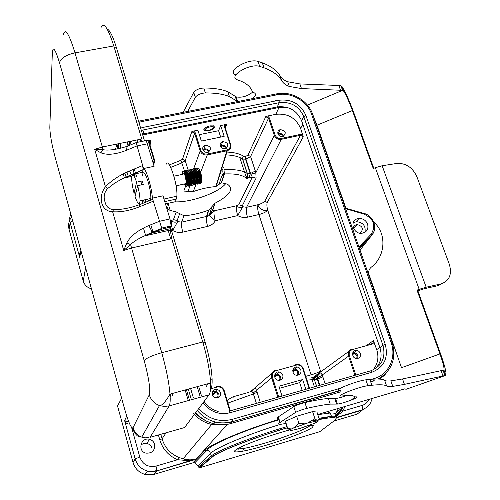 <?xml version="1.0" encoding="UTF-8"?>
<svg xmlns="http://www.w3.org/2000/svg" width="500" height="500" viewBox="0 0 500 500"><rect width="100%" height="100%" fill="white"/><g stroke="black" fill="none" stroke-linecap="round" stroke-linejoin="round"><path stroke-width="0.75" d="M308.512 425.625L313.369 425.644L312.381 427.438C307.488 431.119 285.756 439.425 265.925 445.294C256.537 448.075 248.8 450.044 242.7 451.2C231.981 453.013 231.762 451.419 242.044 446.425C254.85 440.769 270.656 435.269 289.469 429.931M319.775 431.675L199.713 467.744L198.406 467.013L198.044 465.775L194.788 462.769L192.812 462.863L154.244 474.3L145.131 474.456C138.988 472.631 134.963 468.65 133.05 462.506L117.537 405.981L121.619 398.181M367.606 224.125C368.725 229.2 366.781 232.25 361.781 233.281C352.931 234.325 349.263 220.287 357.906 218.65L358.906 218.481C363.019 218.406 365.919 220.287 367.606 224.125M362.781 242.856L360.637 246.869L362.837 242.894L371.087 234.288C376.275 225.688 373.894 218.944 363.95 214.069L345.562 208.669M195.312 413.169L200.319 417.656L206.137 421.006L200.55 417.275L195.812 412.506M189.506 400.256L186.4 389.637M124.338 177.725L123.212 173.875M117.744 148.837L118.744 143.675M118.094 143.806L116.844 149.019M277.688 100.006L275.138 100.388M311.4 377.794L313.75 378.456L314.381 379.688L317.769 378.956L319.844 385.319M278.175 134.356L278.688 134.162C280.706 133.9 282.025 134.719 282.65 136.613M283.469 136.375C282.587 134.025 280.887 133.025 278.369 133.375L277.869 133.55M277.95 133.831C277.456 131.738 278.219 130.331 280.238 129.594C285.806 130.706 286.712 133.025 282.956 136.55C280.606 136.881 278.938 135.975 277.95 133.831M212.031 393.7L215.325 392.294C218.088 393.419 218.731 395.256 217.262 397.794M218.794 397.156C219.488 394.212 218.375 392.275 215.469 391.337L212.269 392.05M220.45 392.413C220.963 394.994 220.006 396.763 217.581 397.719L215.6 397.794C210.15 396.931 211.619 388.144 217 389.331L219.156 390.381L220.45 392.413M129.662 141.919L129.144 142.569M302.85 134.913L300.431 134.394L281.181 138.45C278.288 138.775 276.244 137.619 275.062 134.987L269.275 117.806L267.6 116L275.775 114.338C287.488 113.094 295.769 117.781 300.613 128.4L303.25 136.831L300.487 135.269L264.794 201.137C263.581 202.556 261.331 203.744 258.044 204.694L246.575 207.312C245.906 209.494 246.213 212.781 247.5 217.175L258.913 214.537C263.331 213.381 266.262 211.919 267.712 210.156C264.95 212.05 258.056 208.212 258.044 204.694C257.331 206.881 257.619 210.156 258.913 214.537L311.069 374.856L305.7 376.362M287.562 107.525L279.05 107.475L275.775 114.338M353.288 227.738L354.556 225.5L356.975 224.481C362.844 226.181 363.888 229.094 360.106 233.225M364.975 232.262C365.95 225.912 363.081 222.387 356.375 221.688L353.206 222.794M247.206 176.981L245.287 177.4M216.262 422.619L213.831 423.319M91.444 288.837C87.238 287.625 84.506 285.038 83.256 281.062L69.088 229.45C67.956 224.906 68.794 220.75 71.606 216.981M80.913 251.219L79.7 253.7L79.688 257.306L80.456 253.506M70.675 213.594L69.669 218.094L70.163 222.706L72.688 220.9M203.2 150.306L204.3 149.738C206.388 149.45 207.744 150.269 208.363 152.2M209.181 151.788C208.244 149.488 206.506 148.537 203.981 148.938L202.838 149.462M202.856 149.537C202.4 147.413 203.219 145.963 205.312 145.194C211.075 146.275 211.969 148.644 208.012 152.306C205.55 152.675 203.837 151.756 202.856 149.537M220.613 146.588L221.581 146.119C223.663 145.838 225.006 146.662 225.625 148.588M226.444 148.219C225.525 145.9 223.794 144.938 221.262 145.319L220.269 145.756M220.306 145.887C219.838 143.769 220.644 142.331 222.725 141.569C228.438 142.656 229.338 145.019 225.425 148.644C222.987 149.006 221.287 148.088 220.306 145.887M201.35 141.075L224.169 136.356L220.681 125.55L224.844 124.7L224.475 126.95L230.125 144.4C230.725 147.188 229.625 149.025 226.825 149.906L207.188 154.044C204.175 154.388 202.087 153.206 200.925 150.512L195.369 132.894L193.675 131.05L197.906 130.188L201.35 141.075M220.656 137.081L218.6 130.706L220.681 125.55M199.319 134.656L218.6 130.706M224.262 390.756C223.469 388.481 221.906 387.05 219.581 386.45M219.575 386.45L216.637 386.525L216.962 387.088C220.188 386.531 222.431 387.788 223.688 390.85L224.275 390.8L230.325 410.819M233.225 397.894L232.887 396.838L227.094 400.288M274.625 375.756L277.069 375.031C279.831 376.019 280.575 377.788 279.294 380.344M280.613 380.019C281.369 376.962 280.212 374.988 277.144 374.087L274.906 374.425M282.775 375.031C283.319 377.556 282.425 379.281 280.087 380.2L278.381 380.306C273.05 379.725 273.869 371.056 279.156 371.975L281.4 372.975L282.775 375.031M292.75 370.619L294.956 370.037C297.706 370.981 298.475 372.725 297.262 375.275M298.525 375.019C299.281 371.95 298.113 369.975 295.012 369.094L293.031 369.356M300.819 370C301.375 372.506 300.494 374.219 298.188 375.131L296.55 375.244C291.256 374.731 291.913 366.106 297.162 366.95L299.425 367.938L300.819 370M227.931 403.069L253.481 393.925L257.119 392.275L256.425 390.312C255.738 388.331 255.169 387.7 254.725 388.419L252.213 391.206M251.756 391.356L253.125 393.106L272.444 377.256C271.775 374.075 272.906 371.912 275.844 370.769L275.475 370.231C272.144 371.531 270.856 373.988 271.619 377.6L277.825 397.287M305.831 389.306L302.675 379.544L299.675 382.606L302.169 390.35M302.675 379.544L278.9 386.244L282.019 396.094M279.55 388.288L299.675 382.606M250.325 391.831L271.863 373.306M256.406 403.387L253.125 393.106M188.2 170.238L185.225 160.65L182.537 159.137L191.788 131.713L194.619 133.312L185.225 160.65L182 162.85L170.725 167.394M146.05 140.738L150.556 140.125M149.831 144.675L150.531 140.137L149.219 142.487M149.081 140.119L148.637 142.431L149.244 142.575L154.625 160.369M153.731 165.056L154.65 160.463L154.044 160.331L153.444 164.106M171.569 230.806L172.738 230.538C175.938 232.35 179.294 232.875 182.819 232.125C181.556 227.638 181.144 224.319 181.575 222.156L177.669 221.569L177.15 220.525L173.463 219.613L171.444 220.544C171.05 222.719 171.481 226.05 172.738 230.538L177.669 221.569C175.087 222.625 173.012 222.281 171.444 220.544L170.469 220.763M222.738 170.787C223.012 173.062 223.306 174.125 223.619 173.969L224.394 173.956L221.562 182.794L227.3 184.125C234.319 188.756 230.225 195.119 215.019 203.225L208.831 210.05L206.863 216.369L209.488 214.319L210.263 214.4L209.681 215.744L206.525 216.456C206 218.625 206.369 221.938 207.644 226.388C211.081 225.531 213.637 223.65 215.319 220.744C214.05 216.312 213.688 213.006 214.244 210.819L210.269 214.4M187.269 180.387L187.431 181.5M186.956 182.375L187.219 182.044M188.844 182.056L189.45 182.213M186.875 178.631L187.225 178.55M187.894 178.381L188.719 178.162M189.094 176.269L189.363 177.956L190.194 177.706M189.894 175.688L189.556 176.175M187.981 177.244L187.619 177.419M186.988 177.675L186.625 177.806M191.788 131.713L193.675 131.05M195.369 132.894L194.619 133.312L200.175 150.925C201.494 153.981 203.863 155.319 207.281 154.938L207.188 154.044M200.562 172.519L207.281 154.938L227.281 150.706M216.144 186.556L227.306 150.694C230.219 149.575 231.337 147.519 230.662 144.537L230.125 144.4M224.844 124.7L226.506 124.644L224.981 126.981M226.881 152.05C234.581 152.413 240.206 153.869 243.762 156.431L242.887 157.125L242.512 159.088L239.869 157.575M239.825 157.556C236.375 156.012 231.762 155.125 225.994 154.9M318.812 373.25L320.481 371.012C318.769 372.225 315.631 373.506 311.069 374.856M303.25 136.831L267.219 202.506C266.663 204.312 266.825 206.863 267.719 210.15L320.781 371.819M267.219 202.506L264.794 201.137M275.062 134.987L274.294 135.4C275.644 138.381 277.962 139.694 281.244 139.331L300.487 135.269L300.431 134.394M242.344 205.694L242.775 206.731C243.356 207.525 236.081 207.8 236.731 205.712L238.75 204.788L242.344 205.694L256.094 178.137L255.831 172.831L274.294 135.4L268.519 118.219L265.75 116.656L267.6 116M269.275 117.806L268.519 118.219L250.588 156.575L248.006 155.119L265.75 116.656M250.844 174.225L255.831 172.831L255.319 171L250.625 173.444L252.3 177.162L256.094 178.137M255.319 171L250.588 156.575L245.938 159.088L250.625 173.444L250.169 173.456L245.512 159.181L242.512 159.088L247.188 173.438L250.2 173.538M247.181 173.419L244.569 172.006C245.344 174.719 246.137 176.619 246.95 177.725L247.188 173.438L250.169 173.456M244.519 171.981C239.731 169.975 232.881 169.225 223.975 169.731L224.394 173.956C235.4 173.487 242.794 174.975 246.562 178.419L246.95 177.725M185.575 186.188L183.794 191.094L193.275 191.562C201.219 188.781 208.725 187.125 215.8 186.594L219.056 184.338L221.55 176.438L224.062 174.05M238.75 204.788L252.3 177.162L246.562 178.419C248.856 177.519 250.069 175.888 250.206 173.538M215.019 203.225L212.619 210.719L214.244 210.819L236.731 205.712C236.094 207.9 236.419 211.194 237.7 215.594L242.775 206.731L246.575 207.312L281.244 139.331L281.181 138.45M209.681 215.744L209.488 214.319L209.981 213.056L212.619 210.719M208.831 210.05L208.469 210.206C199.919 213.356 191.775 215.2 184.025 215.744L176.238 211.956L170.212 210.45C167.062 208.869 166.238 206.525 167.719 203.419M221.562 182.794L219.056 184.338M174.887 201.825C190.619 202.725 218.656 192.7 225.769 183.575M223.244 174.4L220.138 173.725M220.712 171.863L223.038 172.119M335.006 416.238L341.481 409.55L342.906 407.088M335.881 416.413C339.338 414.156 341.587 412.4 342.638 411.15L345.112 406.425M236.775 449.119L243.706 448.456C249.475 447.381 256.812 445.525 265.706 442.894C285.525 437.056 307.131 428.644 310.306 425.425M334.894 416.225C337.038 413.938 335.525 412.863 330.356 412.987L317.8 414.669M280.6 424.294C248 434.188 215.562 447.819 210.531 453.419L211.287 455.988L212.669 456.769L199.713 467.744M379.637 379.094L384.325 375.425L388.106 370.819M193.225 413.113C198.156 418.938 204.306 422.719 211.688 424.45L224.188 424.781M154.613 444.263C155.069 450.519 152.162 453.475 145.906 453.131C137.131 451.144 140.812 436.925 149.431 439.306C152.056 440.019 153.781 441.669 154.613 444.263M152.025 451.919L151.988 448.281C151.175 445.744 149.488 444.125 146.919 443.431L143.694 443.456L140.806 444.95M129.719 424.031C127.581 424.306 125.887 423.169 124.631 420.613L127.75 421.838L128.756 421.725M126.713 416L124.631 420.613L135.175 458.913C137.119 465.144 141.206 469.194 147.438 471.069M147.475 471.075L151.45 471.631L156.106 471.1L192.25 460.081M158.406 434.975L159.762 439.775C162.669 449.181 168.625 455.831 177.638 459.725L187.219 460.544L195.975 459.325L189.806 459.894L183.119 458.856L211.731 424.412M133.05 462.506L135.175 458.913L139.787 457.056C142.7 464.562 148.112 467.569 156.012 466.087L177.638 459.725L178.7 457.375L183.119 458.856M159.762 439.775L162.087 438.831C164.788 447.575 170.325 453.75 178.7 457.375M336.606 417.731L362.281 410.138L357.069 414.162L333.894 421.031M116.812 144.062L115.575 149.256M360.637 246.863L359.469 248.569M208.381 130.863C213.531 129.281 215.319 127.638 213.738 125.925L209.963 125.856C204.8 127.444 203 129.088 204.575 130.794L208.381 130.863M370.538 344.525L373.019 342.844L373.369 340.681L376.719 349.613C379.106 357.35 377.85 364.15 372.944 370.019M317.462 378.162L317.769 378.956L322.875 376.887L322.175 375.025L317.462 378.162L317.319 376.125L312.587 377.456M354.988 375.3L348.55 356.156L349.387 355.812C348.669 352.719 349.706 350.625 352.506 349.525L352.088 349.012C348.913 350.262 347.731 352.644 348.55 356.156L322.175 375.025C321.362 373.2 320.656 372.631 320.062 373.325L317.319 376.125M317.331 379.081C316.025 377.344 314.306 376.838 312.169 377.556M312.094 379.675L313.744 378.456L314.55 379.694L317.319 379.081M316.525 386.262L314.381 379.694L316.681 386.219M303.269 368.725C302.369 366.362 300.706 364.938 298.263 364.456C300.694 364.925 302.35 366.337 303.225 368.719L309.587 388.237M298.238 364.45L295.831 364.594L296.206 365.125C299.3 364.6 301.488 365.825 302.775 368.806L309.113 388.375M306.938 380.175L312.056 379.675M312.119 379.675L314.387 379.706M371.994 343.5L372.419 344.006L374.212 342.337M360.369 353.394C360.95 355.844 360.131 357.512 357.906 358.4L356.481 358.525C351.319 358.212 351.469 349.731 356.606 350.381L358.913 351.319L360.369 353.394M352.55 353.787L354.012 353.544C356.688 354.344 357.544 356.006 356.581 358.531M357.688 358.456C358.363 355.369 357.144 353.425 354.019 352.625L352.8 352.713M375.238 368.825C380.856 363 382.425 355.988 379.938 347.775L301.594 120.725C296.844 110.337 288.731 105.738 277.25 106.938L142.45 134.106M131.481 141.081L129.012 145.581M340.863 391.781L230.494 423.631C224.938 425.2 219.312 425.288 213.625 423.894L206.137 421.006M383.088 375.9L379.369 379.081M426.169 287.213L419.175 289.325L375.35 167.694L382.156 165.75L397.256 163.375C406.144 163.181 412.681 167.625 416.875 176.694L449.35 264.35C452.175 274.431 449.381 280.963 440.975 283.931L426.169 287.213L382.156 165.75M317.744 414.494L404.625 388.881L406.119 389.263L445.838 375.35C446.656 373.363 444.95 366.356 440.737 354.338L417.881 290.825L424.106 288.756L438.55 285.544L440.975 283.931M444.981 375.544L404.419 384.375L392.781 386.394C389.525 386.725 387.463 386.594 386.613 386.006C384.812 384.694 379.894 384.438 371.856 385.244L367.875 385.712C358.462 386.788 332.713 397.15 342.25 395.975L344.5 395.731C350.394 395.181 353.681 395.519 354.356 396.756L355.894 396.931C362.369 396.219 342.9 403.706 337.375 404.075L330.225 404.113C324.663 404.625 316.85 406.05 306.788 408.381C301.962 409.625 298.244 410.956 295.631 412.375L280.05 422.463C277.975 423.85 278.281 424.456 280.975 424.269L286.125 423.438M336.556 404.081L334.725 398.519L328.375 398.462C322.8 398.913 314.981 400.288 304.925 402.575C300.1 403.8 296.388 405.138 293.781 406.575L278.294 416.869C276.325 418.219 276.525 418.856 278.894 418.781M237.681 101.55L236.144 96.888L227.844 91.731C221.75 89.262 213.725 88.012 203.769 87.987L205.356 92.919C200.669 93.312 197.319 94.775 195.306 97.312L187.719 111.425M237.562 101.569L229.425 96.55C223.331 94.119 215.312 92.906 205.356 92.919M307.438 105.094L342.6 90.344L301.475 88.569L289.331 86.463C285.756 85.125 283.244 83.238 281.8 80.794C278.694 75.381 272.762 71.05 264 67.787L259.719 66.394C249.575 62.981 227.288 76.631 237.481 79.862L239.913 80.719C246.356 83.25 250.425 86.681 252.125 91.025L254.044 92.688C256.556 94.056 255.825 96.075 251.856 98.744M373.681 222.069C386.894 233.075 385.763 256.419 371.306 267.144C368.969 269.194 368.219 271.694 369.056 274.637L401.506 367.688L439.956 353.931C443.119 362.944 444.45 368.331 443.95 370.087L441.081 370.669L442.956 375.894M373.794 168.312L353.519 111.969C349.513 101.119 345.737 92.731 342.194 86.819L340.988 85.85L338.856 85.475L340.469 89.981M342.6 90.344L343.819 91.356C346.544 96.006 349.406 102.4 352.406 110.531L316.956 125.231L313.163 115.738M290.125 430.269L287.688 428.387L285.438 421.256L296.663 416.256L312.606 411.606L316.95 412.044L319.231 419.094L317.7 420.825C318.919 420.994 317.744 421.856 314.181 423.419L300.788 428.144C295.738 429.619 292.356 430.363 290.65 430.375L290.062 430.2C289.938 429.812 291.212 429.031 293.9 427.85L307.569 423.019L314.913 418.762L317.7 420.825L307.569 423.019L298.956 423.456L296.663 416.256M340.319 390.156C330.769 391.238 356.45 380.812 365.881 379.825L369.869 379.387C377.919 378.663 382.863 379 384.688 380.4C385.55 381.025 387.619 381.188 390.881 380.894L402.531 378.95L441.081 370.669M334.725 398.519L335.544 398.525C338.081 398.237 341.831 397.244 346.788 395.55M316.956 125.231L345.85 208.088M183.162 112.325L193.738 92.387C195.738 89.838 199.088 88.369 203.769 87.987M236.144 96.888C241.944 97.912 247.506 96.281 252.838 91.994M235.812 74.912C225.688 71.588 247.906 57.938 258.031 61.413L262.319 62.831C271.087 66.15 277.038 70.544 280.156 76.013C281.613 78.481 284.125 80.4 287.706 81.756L299.862 83.925L338.856 85.475M439.956 353.931L417.006 290.131L419.175 289.325M417.006 290.131L417.881 290.825M375.35 167.694L373.269 168.525L352.406 110.531M287.688 428.387L293.9 427.85L298.956 423.456M314.913 418.762L312.606 411.606M203.837 129.5L204.394 129.887M213.406 127.5L214.175 126.194M211.869 126.594C206.719 127.35 204.694 128.644 205.8 130.475L206.631 130.619C211.45 129.975 213.556 128.713 212.938 126.838L211.869 126.594M139.631 204.638C129.906 208.156 121.194 209.8 113.513 209.562L112.625 211.75C101.344 211.644 97.4 197.194 105.45 186.781L107.5 188.669L114.494 183.269L121.794 178.994L143.175 169.838L142.656 165.538L136.15 142.587L145.019 140.787C145.488 139.537 146.25 140.55 147.325 143.825L154.106 166.312L143.55 168.538L142.656 165.538L129.344 171.044L131.456 174.669L142.581 172.312L143.175 169.838M113.513 209.562C108.925 209.2 106.094 206.656 105.019 201.931C103.338 197.006 104.169 192.581 107.5 188.669M139.838 206.656C129.775 210.637 120.706 212.338 112.625 211.75L123.737 250.456L126.844 242.894L130.612 244.65C133.225 241.812 137.75 238.95 144.194 236.056L162 229.1L153.306 201.194C152.75 199.5 152.338 198.975 152.062 199.613L140.231 204.412C139.525 204.175 139.394 204.925 139.838 206.656L153.306 201.194L152.394 198.144C151.762 187.519 146.481 169.9 143.55 168.538M123.731 250.45L130.375 244.838M182.981 428L184.581 427.544L208.988 394.856C210.281 393.069 210.812 389.119 210.588 383.013C209.956 371.325 207.35 357.644 202.763 341.975L171.713 238.675L131.463 248.044L123.737 250.456M94.712 149.338L102.238 147.031L141.756 138.988L113.787 45.938C107.688 27.094 103.381 21.106 100.869 27.988M126.15 146.65C116.112 149.65 108.444 150.675 103.144 149.719L94.694 149.338L100.85 152.8C107.137 155.375 115.706 154.525 126.569 150.25C125.712 146.912 126 145.575 127.431 146.237L135.925 142.688M94.7 149.344L105.45 186.781C111.494 180.469 119.456 175.225 129.344 171.044M126.844 242.894C130.525 236 137.85 230.219 148.831 225.55L159.319 221.344L169.981 218.925L163.006 195.806L152.394 198.144M148.831 225.55L152.306 232.138M161.706 228.438L152.35 232.175L153.031 232.681L170.444 228.675L170.263 230.044L171.713 238.675M169.981 218.925L171.156 225.906L170.444 228.675M170.75 238.9L167.856 229.269M167.431 227.856L167.125 226.825M141.506 141.5L140.806 139.181M100.844 152.794L103.144 149.731L74.987 52.856C65.8 54.938 60.644 58.281 59.525 62.881L144.213 360.712C148.869 378.175 150.562 389.531 149.288 394.775L133.012 427.781C131.331 428.844 128.494 422.444 124.488 408.569L55.119 157.238C51.737 144.394 49.975 134.406 49.831 127.287L52.337 52.4C52.981 45.8 55.381 49.294 59.525 62.881M142.356 174.119L142.331 175.494M147.594 199.175L148.519 201.044M144.494 140.894L116.419 47.656C112.85 36.169 109.75 29.944 107.112 28.981M210.456 389.719L210.65 389.462C211.8 387.85 212.281 384.363 212.106 379C211.581 368.569 209.262 356.35 205.156 342.35L170.7 227.925M170.469 227.156L170.162 226.131M165.456 203.919L175.538 201.681L176.869 196.2C177.9 183.713 168.006 155.444 165.975 164.788M172.175 393.531L172.963 396.256M207.444 383.875L206.5 386.512M170.162 394.081L170.806 396.3M135.075 196.612C137.9 204.575 139.55 205.981 140.025 200.837C140.006 196.788 139.213 191.737 137.644 185.681L135.075 196.612M200.706 182.488C202.069 183.038 202.331 180.756 201.494 175.662L199.756 170.125L198.225 168.306M200.281 182L199.656 180.987M199.387 180.425L199.125 179.8M184.35 183.969C185.769 187.106 186.656 187.438 187.013 184.956L184.694 173.363L187.419 184.862C187.181 187.319 186.419 186.969 185.119 183.806M183.644 171.594C184.856 167.662 189.269 179.469 188.931 184.537C188.806 186.412 188.312 186.669 187.438 185.3M185.644 170.644C187.325 169.519 190.731 179.944 190.438 184.206C190.287 186.231 189.719 186.369 188.738 184.613M187.963 182.744L186.475 176.044M186.325 172.913L186.225 171.938C186.912 165.631 192.138 178.144 191.75 183.919C190.6 186.869 189.25 183.869 187.694 174.925M187.15 170.319C188.831 169.194 192.244 179.613 191.938 183.881C191.438 186.812 190.369 185.487 188.719 179.913M188.394 178.45L187.956 175.631M187.913 171.575C188.612 165.269 193.85 177.775 193.444 183.55L192.794 185.194M190.987 182.219L190.3 179.938M189.812 177.756L189.438 175.225M190.15 169.675C191.856 168.55 195.269 178.956 194.944 183.225C194.488 186.088 193.456 184.969 191.85 179.862M191.25 177.162L190.919 174.825M191.65 169.356C193.363 168.231 196.781 178.631 196.45 182.894L195.787 184.537M194.913 183.688L193.394 179.737M192.7 176.612L192.4 174.419M193.144 169.037C194.869 167.906 198.287 178.306 197.95 182.569L197.281 184.213M196.506 183.525C195.275 181.412 194.394 178.244 193.875 174.025M194.644 168.713C196.375 167.594 199.794 177.975 199.45 182.244L198.775 183.888M197.994 183.2L196.456 179.419M195.606 175.6L195.356 173.631M196.137 168.394C197.875 167.262 201.3 177.65 200.944 181.912L200.269 183.556M198.519 180.869L196.831 173.238M196.863 169.656C197.344 167.375 198.306 167.531 199.756 170.125M187.019 184.919C188.019 186.737 188.588 186.625 188.738 184.575C188.6 180.275 187.531 176.156 185.531 172.206L184.256 172.481C183.175 170.706 182.506 170.806 182.256 172.787L182.231 174.394M201.494 175.662C199.831 169.7 198.331 167.344 196.981 168.606M197.013 175.95L199.2 182.775M199.213 182.794C200.094 184.088 200.606 183.806 200.756 181.956C201.169 177.025 196.869 165.444 195.494 168.925M195.581 176.581L197.719 183.106C198.6 184.412 199.112 184.137 199.256 182.281C199.656 177.35 195.362 165.756 193.994 169.25M193.631 173.394L194.256 177.694L195.8 182.619L197.269 184.219L197.756 182.613C198.15 177.669 193.856 166.075 192.5 169.575M194.806 183.856C195.644 185.05 196.131 184.744 196.256 182.938C196.644 178 192.35 166.388 191.006 169.894M193.312 184.181C194.15 185.375 194.631 185.075 194.756 183.263C195.131 178.325 190.837 166.7 189.506 170.219M191.719 184.344C192.613 185.725 193.119 185.475 193.25 183.594C193.619 178.644 189.325 167.019 188.006 170.544M188.713 184.969C189.606 186.388 190.119 186.144 190.244 184.25C190.625 178.475 185.406 165.95 184.725 172.256L184.919 172.213M184.256 172.481L184.694 173.363M184.931 183.844C185.75 185.181 186.256 185.069 186.438 183.519L185.394 176.631C184.1 172.956 183.244 172.169 182.825 174.269L173.906 176.188M150.712 200.156L150.875 198.456C150.881 193.794 149.938 188.15 148.056 181.537C145.019 172.475 143.144 170.456 142.438 175.469M147.675 199.156L148.787 200.938M137.644 185.681L143.269 184.469L142.762 182.675L142.231 180.975L136.606 182.175C133.837 174.469 132.206 173 131.706 177.756C131.669 181.806 132.45 186.95 134.062 193.188L135.975 192.769M136.606 182.175L134.062 193.188M141.275 184.9L142.231 180.975M200.712 182.463L201.519 181.088C201 174.644 199.55 170.631 197.15 169.05M196.356 172.087L196.388 173.131M196.475 174.125C197.9 181.675 199.081 184.106 200.019 181.412C199.494 174.956 198.038 170.944 195.65 169.369M194.869 172.444L194.906 173.512M195 174.544L195.156 175.75M195.981 179.469C197.331 183.425 198.181 184.181 198.525 181.737C197.987 175.269 196.531 171.256 194.156 169.694M193.381 172.8L193.425 173.888M193.525 174.963L193.7 176.256M194.45 179.638L195.525 182.475M196.219 183.425L197.025 182.069C196.481 175.581 195.025 171.569 192.65 170.019M191.887 173.162L191.938 174.275M192.05 175.394L192.25 176.781M192.913 179.781C194.294 184.019 195.162 184.887 195.525 182.394C194.969 175.894 193.512 171.875 191.15 170.338M190.4 173.525L190.456 174.656M190.569 175.825L190.8 177.344M191.363 179.887C192.763 184.3 193.65 185.244 194.025 182.725C194.363 177.744 189.838 166.719 189.044 171.825M188.906 173.888L188.969 175.044M189.806 179.95C191.225 184.569 192.131 185.606 192.519 183.05C191.95 176.525 190.487 172.506 188.144 170.987M187.044 174.344L187.138 172.463L187.475 172.65M187.419 174.25L187.481 175.438M187.619 176.719L187.956 178.719M188.212 179.862C189.656 184.806 190.594 185.981 191.019 183.375C190.431 176.838 188.975 172.819 186.637 171.312M186.15 172.069L186.05 172.475M185.925 174.619L185.994 175.825M186.144 177.175C187.631 184.25 188.75 186.425 189.513 183.706C189.806 179.025 185.631 168.263 184.65 172.394M187 185.138L187.625 185.456L187.994 184.319L187.406 179.319L185.744 174.213L185.1 173.006L184.262 172.544M185.531 172.206L185.1 173.006M184.725 173.088L186.287 176.675L187.381 181.188L187.631 184.112L186.944 185.519M184.275 172.475C185.256 168.344 189.431 179.106 189.137 183.787C189.019 185.606 188.512 185.706 187.631 184.075M187.387 183.531L186.956 182.394M186.681 171.369C188.925 173.844 190.25 177.875 190.644 183.456C190.444 185.613 189.775 185.331 188.65 182.625M187.138 172.463L187.256 171.887M188.188 171.05C190.444 173.531 191.762 177.556 192.15 183.131C191.944 185.269 191.281 185.012 190.162 182.362M188.781 171.494C189.8 167.413 193.975 178.137 193.65 182.8L193.194 184.25M192.463 183.706L191.675 182.094M191.206 170.406C193.469 172.906 194.781 176.931 195.15 182.475C194.95 184.587 194.294 184.369 193.188 181.831M192.712 170.087C194.981 172.6 196.294 176.619 196.656 182.15C196.45 184.244 195.8 184.05 194.7 181.556M194.213 169.769C196.488 172.288 197.8 176.3 198.15 181.819C198.019 183.594 197.512 183.738 196.65 182.25M195.719 169.45C197.994 171.975 199.306 175.987 199.65 181.494L199.194 182.938M198.456 182.444C197.169 180.256 196.35 177.037 196 172.787M197.219 169.131C199.506 171.663 200.812 175.675 201.15 181.169L200.694 182.606M319.256 432.069L334.331 420.706C338.975 417.019 333.888 416.65 319.056 419.606M316.381 420.181L313.5 420.838M287.5 427.806C254.062 437.6 218.044 451.669 212.669 456.769M361.525 244.669L358.994 247.194M188.269 400.6L185.162 389.975M319.4 385.444L317.35 379.175M140.662 139.213L140.319 141.744M302.819 124.275L300.613 128.4M371.087 234.288L371.613 235.463C375.056 231.481 375.681 226.881 373.5 221.644M359.425 248.438L371.613 235.463L360.012 250.131M83.256 281.062L85.6 267.669M69.088 229.45L70.163 222.706L79.688 257.306L80.975 250.919M189.112 173.175L188.938 172.619M188.681 171.775L188.419 170.938M190.706 176.794L191.169 175.544M191.9 173.538L192.106 172.975M193.512 169.131L200.175 150.925L200.925 150.512M211.081 388.713L216.962 387.088M223.688 390.85L229.769 410.975M248.4 392.475L232.887 396.838M260.231 402.3L257.119 392.275M278.688 397.044L272.444 377.256M275.844 370.769L296.206 365.125M295.831 364.594L294.869 365.494M254.725 388.419L250.95 391.625M216.637 386.525L215.981 387.356M213.944 389.931L212.275 392.044M169.338 164.925L180.931 160.263L184.794 171.881M184.819 171.975L184.931 172.338M185.125 172.956L186.137 176.225M150.856 140.044L150.037 145.35M148.637 142.431L154.044 160.331M144.769 202.569L145.238 199.694M247.5 217.175C244.1 217.9 240.837 217.369 237.7 215.594L215.319 220.744L209.713 215.8M182.819 232.125L207.644 226.388M208.469 210.206L206.525 216.456L181.575 222.156L184.025 215.744M179.662 184.994L176.169 186.544M182.537 159.137L180.931 160.263M226.825 149.906L226.912 150.794L215.8 186.594M230.625 144.419L224.931 126.956L230.575 144.394C231.231 147.35 230.138 149.456 227.294 150.7M224.475 126.95L224.931 126.956L226.25 124.712L225.275 128.019M248.006 155.119L245.694 156.4L245.938 159.088L245.512 159.181L245.263 156.494L245.694 156.4M243.762 156.431L245.263 156.494M223.356 167.8L222.656 165.619M221.794 168.394L221.919 168.775M226.506 124.644L225.4 128.406M230.662 144.537L230.338 145.562M229.481 148.287L228.988 149.875M212.062 206.456L209.981 213.056M177.15 220.525L179.662 213.769M173.463 219.613L176.238 211.956M186.137 184.631L186.381 183.95M188.056 191.163L190.375 184.913M190.456 184.694L191.019 183.175M200.175 173.531L199.956 174.094M199.269 175.9L198.719 177.338M197.869 179.55L196.562 182.969M196.325 183.581L193.275 191.562M341.481 409.55L342.638 411.15L362.081 405.431L362.556 409.7M336.737 417.362L362.544 409.731L362.281 410.138M362.081 405.431C365.244 404.431 367.537 402.419 368.963 399.394M287.113 426.562C253.137 436.525 216.694 450.788 211.287 455.988L198.406 467.013M334.331 420.706L334.913 420.238M336.025 418.475C337.806 416.65 336.275 415.913 331.425 416.256L318.969 418.275M336.812 411.556L338.462 408.387M279.062 419.306C244.35 429.844 210.156 444.325 204.988 450.306L207.131 450.238L208.419 450.731L209.725 451.869L210.531 453.419L198.044 465.775M192.812 462.863L204.988 450.306M139.787 457.056L131.606 427.463M156.831 470.525L156.012 466.087M154.244 474.3L156.756 470.925L195.975 459.325L227.344 424.369M160.8 434.294L162.087 438.831L166.062 432.8M335.163 413.556L342.931 407.069M351.281 400.087L355.025 396.962M371.238 383.419L372 382.781M347.137 208.7L345.238 207.744M363.837 213.431L347.244 208.631L347.231 209.331M361.006 246.213L371.644 235.106C378.081 228.544 373.519 215.744 363.938 213.363L363.95 214.069M279.094 106.656L279.05 107.475L142.713 134.975M366.287 345.7L373.369 340.681M376.719 349.613L379.837 347.494M325.15 383.806L322.875 376.887M320.062 373.325L315.506 376.631M313.312 377.25L349.119 351.175M315.431 377.488L313.863 378.619M302.775 368.806L303.225 368.719L309.55 388.25M352.506 349.525L372.419 344.006M355.869 375.056L349.387 355.812M205.881 403.8L204.125 401.369M128.869 145.638L129.844 141.412M141.363 130.5L144.131 129.75L143.2 133.944M140.644 128.106L143.794 127.244L144.131 129.75L279.237 102.675L277.25 106.938M143.794 127.244L279.069 100.237L279.237 102.675C290.806 101.481 298.988 106.119 303.781 116.581L301.594 120.725M279.069 100.237C291.706 98.938 300.65 104.006 305.894 115.438L303.781 116.581L382.931 345.337L379.938 347.775M305.894 115.438L385.262 344.375L382.931 345.337C385.988 357.675 381.931 366.163 370.763 370.806M385.262 344.375C388.625 357.956 384.137 367.262 371.794 372.294L370.6 370.856L229.206 411.138M127.006 146.037L127.575 141.875M199.956 395.944L197.213 386.675M151.788 233.094L151 230.444M142.969 203.3L142.106 200.381M135.194 177.013L134.325 174.062M134.169 173.55L132.988 169.537M371.794 372.294L230.031 412.756L229.1 411.169M230.031 412.756C219.037 415.206 210.075 411.856 203.131 402.7M230.494 423.631L232.294 421.744L340.462 390.575M197.3 410.513C202.081 416.281 208.075 420.112 215.275 422C221.019 423.413 226.688 423.325 232.294 421.744L340.381 390.331M124.894 173.038L126.219 177.55M188.281 389.119L191.106 398.738M118.575 143.706L118.425 148.694M312.694 114.262L311.819 112.15M392.3 342.75L312.856 114.712M370.706 381.856L374.019 380.906M198.844 408.444C207.869 418.825 218.931 422.481 232.044 419.406L232.381 421.444C226.762 423.162 221.062 423.344 215.275 422L213.625 423.894M371.812 379.225L373.95 378.612L374.087 379.081M232.044 419.406L340.369 388.263M126.981 172.062L128.456 177.075M143.438 228.025L145.694 235.706M190.606 388.481L193.344 397.788M373.95 378.612C388.638 374.712 396.688 357.531 391.181 342.731L311.6 114.262C307.262 100.988 291.012 91.762 277.206 94.769L142.069 121.525L141.4 120.581L138.6 121.312M142.069 121.525L138.906 122.331M120.631 143.287L120.525 148.206M277.206 94.769L276.319 93.906L141.625 120.538M311.6 114.262L312.644 114.244C308.087 100.419 291.325 90.612 276.656 93.837M391.181 342.731L392.225 342.525C396.575 358.65 391.863 370.819 378.1 379.025M306.788 408.381L304.925 402.575M235.194 96.294L236.756 101.05M295.631 412.375L293.781 406.575M384.688 380.4L386.613 386.006M404.419 384.375L402.531 378.95M365.881 379.825L367.875 385.712M301.475 88.569L299.862 83.925M280.156 76.013L281.8 80.794M259.719 66.394L258.031 61.413M195.306 97.312L193.738 92.387M343.819 91.356L342.194 86.819M445.838 375.35L443.95 370.087M280.05 422.463L278.294 416.869M144.213 360.712C146.113 358.175 151.956 355.506 161.75 352.713L130.612 244.65M113.787 45.938L74.987 52.856C69.088 33.763 65.244 27.625 63.463 34.45M50.044 121.006L49.831 127.287M55.438 158.394L55.119 157.238M124.631 409.075L124.488 408.569M148.7 437.65L145.312 437.825L141.762 437.094C138.856 436.719 137.169 436.075 136.713 435.175C135.387 433.981 133.825 431.562 132.025 427.912M141.65 437.05C137.262 435.35 134.381 432.262 133.012 427.781M184.581 427.544L150.113 437.325L169.163 405.894L164.306 406.469L159.488 405.562L141.762 437.094M159.356 405.513C154.262 403.525 150.906 399.944 149.288 394.775M208.988 394.856L169.163 405.894C170.169 404.169 170.444 400.25 170 394.131C168.988 382.406 166.238 368.6 161.75 352.713L202.763 341.975M147.325 143.825L136.812 145.975L126.569 150.25M162 229.1L171.006 227.037M114.412 48.012L116.419 47.656M203.038 342.906L205.156 342.35M164.756 201.619L176.419 199.031M278.688 134.162L278.4 134.744M280.238 129.594L278.369 133.375M212.675 395.756L215.325 392.294M215.469 391.337L217 389.331M137.325 142.35L137.65 139.825M353.675 228.619L356.975 224.481M356.375 221.688L358.906 218.481M204.3 149.738L203.812 151.113M205.312 145.194L203.981 148.938M221.581 146.119L221.125 147.3M222.725 141.569L221.262 145.319M219.594 386.469C221.9 387.044 223.438 388.475 224.206 390.75L230.281 410.831M274.85 377.35L277.069 375.031M277.144 374.087L279.156 371.975M292.913 372.069L294.956 370.037M295.012 369.094L297.162 366.95M214.913 392.25L212.444 395.319M150.544 140.131L149.156 142.438L154.562 160.331L153.688 164.919M145.688 199.594L145.225 202.381M246.838 177.956C247.456 177.556 247.638 176.088 247.387 173.538L242.712 159.194L242.85 157.088C241.025 156.875 240.031 157.037 239.856 157.575M244.525 172.013L239.838 157.587M221.894 168.075L222.375 169.581M210.263 214.406L212.319 210.8L214.694 203.381M224.069 174.044L221.275 182.781M170.2 210.419L168.056 203.344M335.281 416.275C340.931 411.606 340.256 411.431 341.494 410L343.225 406.981M362.544 409.731C367.094 406.981 369.5 406.987 372.188 398.444M238.188 448.319L238.438 449.156M199.188 467.762L212.119 456.781C217.794 451.712 253.819 437.594 287.469 427.688M327.344 411.669L330.344 412.987L331.425 416.256L319.206 419.169M316.069 419.925L313.6 420.525M194.781 462.775L207.069 450.225C211.094 444.175 245.212 429.906 279.188 419.712M381.763 377.312L385.8 373.481M211.719 424.425L222.881 424.856M146.919 443.431L149.431 439.306M128.781 421.8L127.8 421.844M145.137 474.444L147.487 471.062L152.175 471.469L156.831 470.556M192.512 460.044C189.694 460.25 186.45 459.825 182.794 458.775M128.325 420.613L127.75 421.844M360.775 246.494L359.381 248.306M295.394 367.125L293.056 369.3M312.044 379.644L314.394 386.869M352.587 354.781L354.012 353.544M354.019 352.625L356.606 350.381M141.363 130.481L141.906 130.319L141.656 131.469M128.581 145.756L129.481 141.488M201.419 395.675L198.637 386.281M153.131 232.638L150.8 224.762M144.288 202.769L143.488 200.075M136.569 176.719L135.694 173.769M135.475 173.012L134.281 169M218.188 411.425C212.294 409.894 207.6 406.556 204.094 401.406M370.625 381.619L374.194 380.594M243.706 448.456L242.7 451.2M328.375 398.462L330.225 404.113M229.425 96.55L227.844 91.731M390.881 380.894L392.781 386.394M369.869 379.387L371.856 385.244M287.706 81.756L289.331 86.463M262.319 62.831L264 67.787M340.944 85.838L342.556 90.325M443.075 370.331L444.944 375.544M337.375 404.075L335.544 398.525M313.294 421.494L313.894 419.606M290.062 430.2L289.5 429.956M212.938 126.838L213.388 125.8M159.488 405.562C161.95 405.8 165.456 401.987 170 394.131M169.981 394.131L210.556 383.019M144.194 236.056L152.35 232.175M144.225 236.044L170.263 230.044M123.094 178.344L143.219 169.562M171.156 225.906L161.575 228.094M210.362 379.475L212.106 379M163.981 199.044L176.869 196.2M131.831 176.356L123.519 178.119M187.419 184.862L187.013 184.956M186.438 183.519L176.05 185.781M150.875 198.456L140.025 200.837M201.519 181.088L201.15 181.169M200.025 181.412L199.65 181.494M198.525 181.744L198.15 181.819M197.025 182.069L196.656 182.15M195.525 182.394L195.15 182.475M194.025 182.725L193.65 182.8M192.519 183.05L192.15 183.131M191.019 183.375L190.644 183.456M189.513 183.706L189.137 183.787M188.006 184.031L187.631 184.112"/></g></svg>
